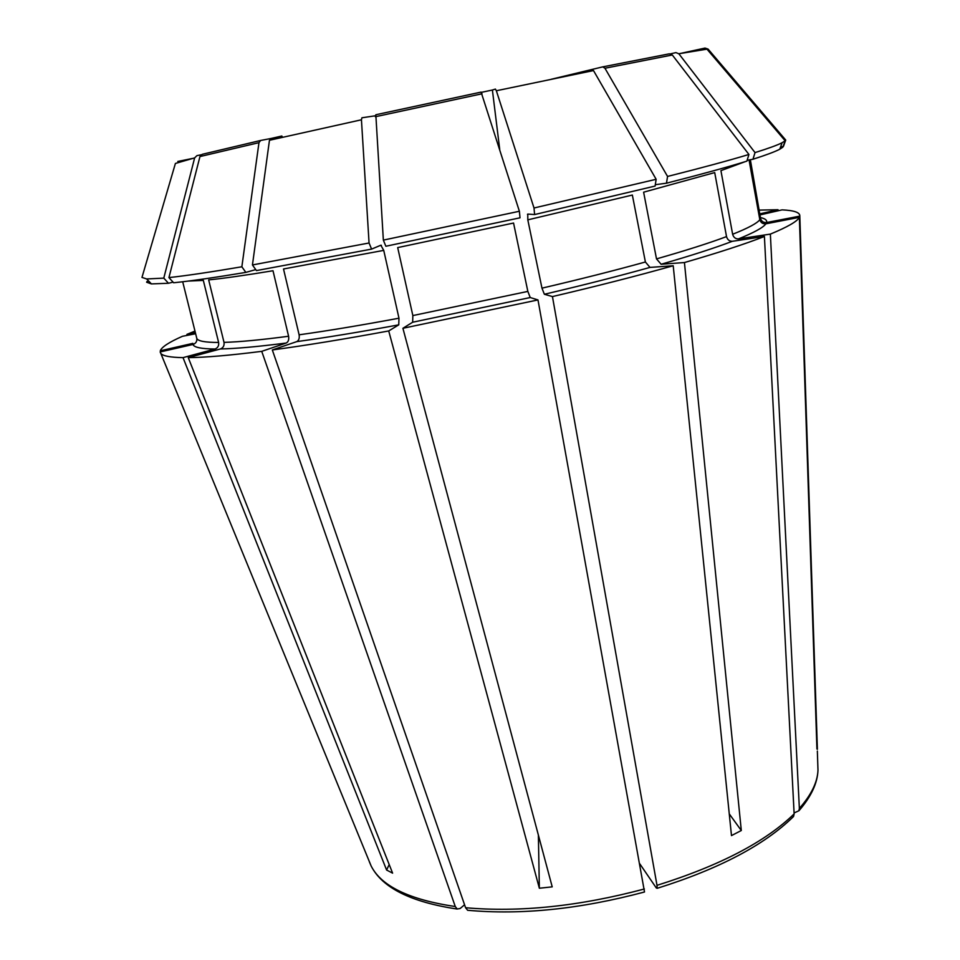 <?xml version="1.0" encoding="UTF-8"?>
<svg xmlns="http://www.w3.org/2000/svg" width="960" height="960" viewBox="0 0 960 960"><rect width="100%" height="100%" fill="white"/><g stroke="black" fill="none" stroke-linecap="round" stroke-linejoin="round"><path stroke-width="1.44" d="M747.132 160.296L752.964 159.252C766.308 154.98 775.248 151.632 779.796 149.196L782.088 142.74C777.528 145.092 768.516 148.38 755.028 152.592L752.964 159.252M782.088 142.74L785.16 140.772L782.868 147.168L779.796 149.196M745.02 161.724L720.924 170.64L732.636 234.264C733.56 237.408 735.504 238.956 738.468 238.908L770.364 234.108C787.644 226.956 797.304 221.376 799.368 217.356L816.924 749.004M749.04 159.948L759.828 219.708C760.74 222.684 762.756 224.052 765.876 223.812L799.368 217.356M670.548 53.832L675.924 52.608L678.84 53.76L755.028 152.592M785.16 140.772L706.968 49.152L678.84 53.76M666.48 183.192L667.56 176.448L604.956 68.244L602.772 66.864L669.372 53.82L672.3 54.984L748.932 154.464L746.868 161.148C727.308 167.172 700.512 174.516 666.48 183.192L655.308 184.716M656.508 258.888L643.62 192.192L714.708 172.584L726.528 236.604C709.176 243.096 685.836 250.524 656.508 258.888L661.116 264.252L684.432 262.548L741.3 830.52L729.252 813.864M657.168 888.324C719.196 868.884 764.664 844.932 793.548 816.492L794.136 813.888L764.412 236.484L732.384 241.284C729.42 241.332 727.464 239.772 726.528 236.604M481.44 92.34L492.396 90.024L499.716 149.364M639.828 863.868L656.316 887.976L657.12 888.276L657 885.336L552.444 296.58L544.368 294.264L541.968 288.156L527.808 219.852L527.76 214.08L534.6 214.56L534.012 207.996L496.356 90.756L495.396 89.076L492.396 90.024M272.1 139.668L271.38 138.408L281.832 136.008L282.576 137.304M467.58 910.212L465.588 907.728L272.316 349.956L296.736 341.628C298.848 340.488 299.628 338.22 299.112 334.812L283.512 268.98L383.736 250.38L398.976 318.204L398.748 324.852L388.716 330.948L539.352 888.228L538.38 835.116M361.44 119.784L269.46 140.268L252.444 264.96L256.44 270.588L371.592 249.108L369.06 242.988L361.44 119.784L361.908 117.792L375.372 115.776M192.396 158.46L177.792 161.46M148.776 281.148L146.856 281.58M160.704 351.828L160.284 350.796L192.876 343.356M741.3 830.52L731.484 835.596L673.212 265.752C637.452 275.808 597.192 286.092 552.444 296.58M534.6 214.56L655.092 186.06L656.148 179.292L593.496 70.572L496.356 90.756M527.808 219.852L632.352 195.048L645.396 261.996L649.992 267.408L673.212 265.752M602.772 66.864L551.364 79.236M371.592 249.108L380.844 245.22L383.736 250.38M644.508 891.936L537.984 299.928L530.22 297.54L527.844 291.408L513.552 223.044L397.692 247.596L412.848 315.576L412.668 322.224L402.912 328.284L552.216 886.86L539.352 888.228M519.384 211.26L520.02 217.812L385.848 246.252L383.352 240.12L375.828 114.744L481.104 92.1L519.384 211.26L383.352 240.12M464.568 904.776L460.116 908.532L457.188 908.988L455.28 906.552L261.732 351.348L286.212 343.032C288.324 341.904 289.116 339.636 288.588 336.252L273 270.744C245.364 275.304 223.92 278.352 208.668 279.9L224.016 342.372C224.448 345.6 223.248 347.808 220.428 348.96L188.256 357.636L392.604 873.144L386.592 870.012L389.208 864.564M241.86 266.784L245.856 272.388C214.368 277.62 190.284 281.088 173.64 282.768L168.936 277.596L199.956 156.564L202.248 154.308L260.616 140.472L258.972 142.656L241.86 266.784C210 272.184 185.688 275.784 168.936 277.596M195.384 332.724L186.912 334.368L187.296 335.352M749.976 159.78L760.56 218.46C761.46 221.4 763.464 222.768 766.56 222.528L799.812 216.12C800.148 212.496 794.244 210.42 782.088 209.868L760.284 214.848M783.516 146.208L785.724 140.064L708.096 49.104L705.012 48.072L679.488 53.64M784.5 138.636L785.724 140.064M160.284 350.796C161.712 347.004 169.104 342.168 182.46 336.288L195.636 333.744M261.732 351.348C229.788 355.392 205.296 357.48 188.256 357.636M255.744 269.604L245.856 272.388M537.984 299.928L402.912 328.284M146.628 282.24L151.416 283.908L168.468 283.26L163.788 278.124L194.64 157.896L196.908 155.64L201.168 154.776M194.64 157.896L175.404 163.452L141.972 277.416L146.676 278.952L163.788 278.124M188.28 281.076L203.328 280.404L218.616 342.456C219.048 345.672 217.86 347.856 215.04 349.008L183.024 357.636C170.328 357.396 162.924 356.016 160.836 353.472L160.152 351.96L192.984 344.46C195.9 343.428 197.16 341.388 196.788 338.352L182.7 281.76M168.468 283.26L173.064 282.144M748.932 154.464C729.168 160.428 702.048 167.76 667.56 176.448M764.412 236.484C745.092 244.02 718.44 252.708 684.432 262.548M369.06 242.988L252.444 264.96M388.716 330.948C344.892 339.06 306.096 345.396 272.316 349.956M759.432 210.096L778.02 209.724L760.104 213.816M656.148 179.292L534.012 207.996M271.38 138.408L260.616 140.472M794.088 812.964L798.864 810.756L799.368 808.404L770.364 234.108M783.444 146.412L780.576 146.988M386.592 870.012L183.024 357.636M186.912 334.368L194.976 331.092M799.812 216.12L817.392 749.328M778.056 210.78L778.02 209.724M747.864 160.164L747.012 160.668M759.828 219.708C757.164 223.26 748.104 228.12 732.636 234.264M765.876 223.812C763.296 227.52 754.152 232.548 738.468 238.908M760.74 217.644C765.312 218.652 767.244 220.284 766.56 222.528M750.348 159.72L760.56 218.46M258.972 142.656L199.956 156.564M286.212 343.032C258.012 346.668 236.076 348.648 220.428 348.96M288.588 336.252C260.952 339.9 239.436 341.94 224.016 342.372M482.052 93.78L375.372 116.736M530.22 297.54L412.668 322.224M527.844 291.408L412.848 315.576M215.04 349.008C201.264 348.888 193.92 347.376 192.984 344.46M218.616 342.456C205.068 342.456 197.784 341.088 196.788 338.352M672.3 54.984L604.956 68.244M732.384 241.284C714.792 247.992 691.032 255.648 661.116 264.252M398.748 324.852C360.6 331.92 326.604 337.512 296.736 341.628M398.976 318.204C361.656 325.164 328.368 330.708 299.112 334.812M649.992 267.408C618.492 276.204 583.284 285.156 544.368 294.264M645.396 261.996C614.508 270.552 580.032 279.276 541.968 288.156M455.28 906.552C409.392 899.7 381.36 886.2 371.172 866.052L369.348 861.792M644.364 888.984C579.384 906.276 519.792 912.516 465.588 907.728M794.136 813.888C765.456 841.836 719.748 865.656 657 885.336M817.8 764.484L817.98 770.256C817.5 782.16 811.296 794.88 799.368 808.404M151.416 283.908L146.676 278.952M381.372 245.304L379.968 245.592M528.396 214.116L527.472 214.32M457.152 909.036C410.94 902.112 382.272 887.784 371.172 866.052L160.836 353.472M644.496 891.996C580.404 909.096 521.436 915.192 467.58 910.272M798.912 810.78C811.116 796.716 817.476 783.216 817.98 770.256L817.356 751.092"/></g></svg>
